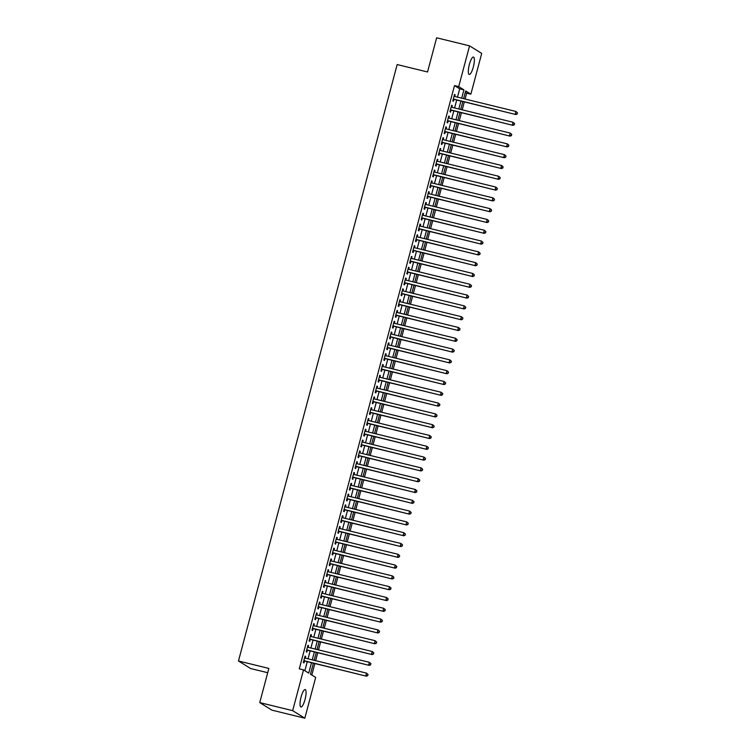 <?xml version="1.0" encoding="UTF-8"?>
<svg xmlns="http://www.w3.org/2000/svg" width="756" height="756" viewBox="0 0 756 756"><rect width="100%" height="100%" fill="white"/><g stroke="black" fill="none" stroke-linecap="round" stroke-linejoin="round"><path stroke-width="1.13" d="M301.058 697.051A8.968 2.23 -76.3 0 1 305.169 689.567A8.968 2.23 -76.3 0 1 305.027 699.508A8.968 2.23 -76.3 0 1 300.907 706.992A8.968 2.23 -76.3 0 1 301.058 697.051M469.353 64.543A8.968 2.23 -76.3 0 1 473.473 57.059A8.968 2.23 -76.3 0 1 473.322 67.001A8.968 2.23 -76.3 0 1 469.211 74.485A8.968 2.23 -76.3 0 1 469.353 64.543M311.812 675.032L314.865 663.588M315.639 660.668L317.737 652.787M318.512 649.867L320.61 641.986M321.385 639.066L323.483 631.184M324.258 628.264L326.356 620.383M327.131 617.472L329.229 609.582M330.003 606.671L332.101 598.79M332.876 595.87L334.974 587.988M335.758 585.068L337.856 577.187M338.631 574.267L340.729 566.386M341.504 563.466L343.602 555.584M344.377 552.664L346.475 544.783M347.25 541.863L349.348 533.982M350.123 531.062L352.22 523.18M352.995 520.26L355.093 512.379M355.868 509.459L357.966 501.578M358.75 498.658L360.839 490.776M361.623 487.856L363.721 479.975M364.496 477.055L366.594 469.174M367.369 466.254L369.467 458.372M370.242 455.452L372.339 447.571M373.114 444.651L375.212 436.77M375.987 433.849L378.085 425.968M378.86 423.048L380.958 415.167M381.742 412.247L383.831 404.365M384.615 401.445L386.713 393.564M387.488 390.644L389.586 382.763M390.361 379.843L392.459 371.961M393.233 369.041L395.331 361.16M396.106 358.24L398.204 350.359M398.979 347.439L401.077 339.557M401.852 336.637L403.95 328.756M404.725 325.845L406.822 317.955M407.607 315.044L409.695 307.163M410.48 304.243L412.578 296.361M413.352 293.441L415.45 285.56M416.225 282.64L418.323 274.759M419.098 271.839L421.196 263.957M421.971 261.037L424.069 253.156M424.844 250.236L426.942 242.355M427.716 239.435L429.814 231.553M430.599 228.633L432.687 220.752M433.471 217.832L435.569 209.951M436.344 207.031L438.442 199.149M439.217 196.229L441.315 188.348M442.09 185.428L444.188 177.547M444.963 174.627L447.061 166.745M447.835 163.825L449.933 155.944M450.708 153.024L452.806 145.143M453.581 142.222L455.679 134.341M456.463 131.421L458.561 123.54M459.336 120.62L461.434 112.738M462.209 109.818L464.307 101.937M465.082 99.017L466.65 93.139L470.865 94.169L465.658 90.937L463.598 98.658M313.381 663.229L310.461 674.191L315.677 677.423L304.829 718.2L292.666 710.649L303.515 669.882L308.722 673.114L311.481 662.766M292.666 710.649L259.752 702.598L271.914 710.149L304.829 718.2M267.709 672.708L250.623 668.531L238.471 660.99L397.165 64.553L427.546 71.981L436.647 37.8L469.552 45.851L481.714 53.402L470.865 94.169M466.65 93.139L465.29 92.298M457.484 97.165L459.695 88.83L454.488 85.589L299.291 668.843L303.515 669.882M454.488 85.589L458.703 86.628L469.552 45.851M259.752 702.598L268.852 668.417L238.471 660.99M462.823 101.578L460.725 109.459M459.95 112.379L457.852 120.261M457.078 123.181L454.98 131.062M454.205 133.982L452.107 141.863M451.332 144.783L449.234 152.665M448.45 155.585L446.361 163.466M445.577 166.386L443.479 174.267M442.704 177.188L440.606 185.069M439.831 187.989L437.733 195.87M436.959 198.79L434.861 206.671M434.086 209.582L431.988 217.473M431.213 220.383L429.115 228.265M428.34 231.185L426.242 239.066M425.458 241.986L423.369 249.867M422.585 252.787L420.487 260.669M419.712 263.589L417.614 271.47M416.839 274.39L414.742 282.271M413.967 285.192L411.869 293.073M411.094 295.993L408.996 303.874M408.221 306.794L406.123 314.676M405.348 317.596L403.25 325.477M402.475 328.397L400.378 336.278M399.593 339.198L397.495 347.08M396.72 350L394.623 357.881M393.848 360.801L391.75 368.682M390.975 371.602L388.877 379.484M388.102 382.404L386.004 390.285M385.229 393.205L383.131 401.086M382.356 404.006L380.259 411.888M379.484 414.808L377.386 422.689M376.601 425.609L374.513 433.49M373.729 436.41L371.631 444.292M370.856 447.212L368.758 455.093M367.983 458.013L365.885 465.894M365.11 468.815L363.012 476.696M362.237 479.616L360.139 487.497M359.365 490.417L357.267 498.298M356.492 501.219L354.394 509.1M353.619 512.01L351.521 519.901M350.737 522.812L348.639 530.693M347.864 533.613L345.766 541.494M344.991 544.414L342.893 552.296M342.118 555.216L340.02 563.097M339.246 566.017L337.148 573.898M336.373 576.819L334.275 584.7M333.5 587.62L331.402 595.501M330.627 598.421L328.529 606.303M327.745 609.223L325.656 617.104M324.872 620.024L322.774 627.905M321.999 630.825L319.901 638.707M319.126 641.627L317.029 649.508M316.254 652.428L314.156 660.309M461.699 98.195L463.919 89.86L458.703 86.628M312.256 659.846L314.354 651.965M315.129 649.045L317.227 641.164M318.002 638.244L320.1 630.362M320.875 627.442L322.973 619.561M323.748 616.641L325.845 608.76M326.63 605.84L328.718 597.958M329.503 595.038L331.6 587.157M332.375 584.237L334.473 576.355M335.248 573.435L337.346 565.554M338.121 562.634L340.219 554.753M340.994 551.833L343.092 543.951M343.867 541.031L345.964 533.15M346.739 530.23L348.837 522.349M349.622 519.429L351.71 511.547M352.494 508.627L354.592 500.746M355.367 497.826L357.465 489.945M358.24 487.025L360.338 479.143M361.113 476.223L363.211 468.342M363.986 465.431L366.084 457.541M366.858 454.63L368.956 446.749M369.731 443.829L371.829 435.947M372.604 433.027L374.702 425.146M375.486 422.226L377.584 414.345M378.359 411.425L380.457 403.543M381.232 400.623L383.33 392.742M384.105 389.822L386.203 381.941M386.977 379.021L389.075 371.139M389.85 368.219L391.948 360.338M392.723 357.418L394.821 349.537M395.596 346.617L397.694 338.735M398.478 335.815L400.567 327.934M401.351 325.014L403.449 317.133M404.224 314.212L406.322 306.331M407.097 303.411L409.194 295.53M409.969 292.61L412.067 284.728M412.842 281.808L414.94 273.927M415.715 271.007L417.813 263.126M418.588 260.206L420.686 252.324M421.461 249.404L423.558 241.523M424.343 238.603L426.441 230.722M427.216 227.802L429.313 219.92M430.088 217L432.186 209.119M432.961 206.199L435.059 198.318M435.834 195.398L437.932 187.516M438.707 184.596L440.805 176.715M441.58 173.795L443.677 165.914M444.452 163.003L446.55 155.112M447.335 152.202L449.423 144.32M450.207 141.4L452.305 133.519M453.08 130.599L455.178 122.718M455.953 119.798L458.051 111.916M458.826 108.996L460.924 101.115M459.695 88.83L463.919 89.86M304.866 670.723L307.257 661.736M308.032 658.816L310.13 650.935M310.914 648.015L313.012 640.134M313.787 637.213L315.885 629.332M316.66 626.412L318.758 618.531M319.533 615.611L321.631 607.73M322.406 604.809L324.504 596.928M325.278 594.008L327.376 586.127M328.151 583.207L330.249 575.325M331.024 572.405L333.122 564.524M333.906 561.604L335.995 553.723M336.779 550.803L338.877 542.921M339.652 540.001L341.75 532.12M342.525 529.2L344.623 521.319M345.397 518.399L347.495 510.517M348.27 507.597L350.368 499.716M351.143 496.796L353.241 488.915M354.016 485.995L356.114 478.113M356.889 475.193L358.987 467.312M359.771 464.392L361.869 456.511M362.644 453.591L364.742 445.709M365.517 442.789L367.614 434.908M368.389 431.988L370.487 424.107M371.262 421.186L373.36 413.305M374.135 410.385L376.233 402.504M377.008 399.593L379.106 391.702M379.881 388.792L381.978 380.911M382.763 377.991L384.851 370.109M385.636 367.189L387.733 359.308M388.508 356.388L390.606 348.507M391.381 345.586L393.479 337.705M394.254 334.785L396.352 326.904M397.127 323.984L399.225 316.102M400 313.182L402.097 305.301M402.872 302.381L404.97 294.5M405.755 291.58L407.843 283.698M408.627 280.778L410.725 272.897M411.5 269.977L413.598 262.096M414.373 259.176L416.471 251.294M417.246 248.374L419.344 240.493M420.119 237.573L422.217 229.692M422.991 226.772L425.089 218.89M425.864 215.97L427.962 208.089M428.737 205.169L430.835 197.288M431.619 194.368L433.717 186.486M434.492 183.566L436.59 175.685M437.365 172.765L439.463 164.884M440.238 161.964L442.336 154.082M443.11 151.162L445.208 143.281M445.983 140.361L448.081 132.48M448.856 129.559L450.954 121.678M451.729 118.758L453.827 110.877M454.611 107.957L456.7 100.076M305.018 656.293L305.698 656.463L305.074 656.076L303.354 662.558L303.978 662.946L304.479 661.056M305.698 656.463L305.254 658.136M307.89 645.492L308.571 645.662L307.957 645.274L306.227 651.757L306.851 652.144L307.352 650.255M308.571 645.662L308.127 647.334M310.773 634.69L311.444 634.86L310.829 634.473L309.1 640.956L309.724 641.343L310.225 639.453M311.444 634.86L311 636.533M313.645 623.889L314.316 624.059L313.702 623.672L311.973 630.154L312.597 630.542L313.097 628.652M314.316 624.059L313.872 625.732M316.518 613.088L317.199 613.258L316.575 612.87L314.846 619.353L315.469 619.74L315.97 617.85M317.199 613.258L316.755 614.93M319.391 602.286L320.071 602.456L319.448 602.069L317.728 608.552L318.342 608.939L318.843 607.049M320.071 602.456L319.627 604.129M322.264 591.485L322.944 591.655L322.321 591.268L320.601 597.75L321.215 598.138L321.725 596.248M322.944 591.655L322.5 593.328M325.137 580.684L325.817 580.854L325.193 580.466L323.474 586.949L324.088 587.336L324.598 585.446M325.817 580.854L325.373 582.526M328.01 569.882L328.69 570.052L328.066 569.665L326.346 576.148L326.97 576.535L327.471 574.645M328.69 570.052L328.246 571.725M330.882 559.09L331.563 559.251L330.948 558.864L329.219 565.346L329.843 565.734L330.344 563.844M331.563 559.251L331.119 560.924M333.755 548.289L334.435 548.45L333.821 548.062L332.092 554.545L332.716 554.932L333.216 553.042M334.435 548.45L333.991 550.122M336.637 537.488L337.308 537.648L336.694 537.261L334.965 543.744L335.588 544.131L336.089 542.241M337.308 537.648L336.864 539.321M339.51 526.686L340.191 526.847L339.567 526.46L337.837 532.942L338.461 533.33L338.962 531.44M340.191 526.847L339.737 528.52M342.383 515.885L343.063 516.046L342.44 515.658L340.72 522.141L341.334 522.528L341.835 520.638M343.063 516.046L342.619 517.718M345.256 505.084L345.936 505.244L345.312 504.866L343.593 511.339L344.207 511.727L344.708 509.837M345.936 505.244L345.492 506.917M348.129 494.282L348.809 494.443L348.185 494.065L346.465 500.538L347.08 500.926L347.59 499.036M348.809 494.443L348.365 496.116M351.001 483.481L351.682 483.642L351.058 483.264L349.338 489.737L349.962 490.124L350.463 488.234M351.682 483.642L351.238 485.314M353.874 472.68L354.555 472.84L353.931 472.462L352.211 478.935L352.835 479.323L353.335 477.433M354.555 472.84L354.11 474.513M356.747 461.878L357.427 462.039L356.813 461.661L355.084 468.134L355.707 468.522L356.208 466.632M357.427 462.039L356.983 463.711M359.629 451.077L360.3 451.237L359.686 450.86L357.957 457.333L358.58 457.72L359.081 455.83M360.3 451.237L359.856 452.91M362.502 440.275L363.173 440.446L362.559 440.058L360.829 446.541L361.453 446.919L361.954 445.029M363.173 440.446L362.729 442.109M365.375 429.474L366.055 429.644L365.431 429.257L363.702 435.74L364.326 436.117L364.827 434.227M366.055 429.644L365.611 431.307M368.248 418.673L368.928 418.843L368.304 418.455L366.584 424.938L367.199 425.316L367.7 423.426M368.928 418.843L368.484 420.506M371.12 407.871L371.801 408.042L371.177 407.654L369.457 414.137L370.071 414.515L370.582 412.625M371.801 408.042L371.357 409.705M373.993 397.07L374.674 397.24L374.05 396.853L372.33 403.335L372.944 403.713L373.455 401.823M374.674 397.24L374.229 398.903M376.866 386.269L377.546 386.439L376.923 386.051L375.203 392.534L375.826 392.912L376.327 391.022M377.546 386.439L377.102 388.111M379.739 375.467L380.419 375.637L379.805 375.25L378.076 381.733L378.699 382.12L379.2 380.221M380.419 375.637L379.975 377.31M382.612 364.666L383.292 364.836L382.678 364.449L380.948 370.931L381.572 371.319L382.073 369.429M383.292 364.836L382.848 366.509M385.494 353.865L386.165 354.035L385.551 353.647L383.821 360.13L384.445 360.517L384.946 358.627M386.165 354.035L385.721 355.707M388.367 343.063L389.047 343.233L388.423 342.846L386.694 349.329L387.318 349.716L387.819 347.826M389.047 343.233L388.593 344.906M391.239 332.262L391.92 332.432L391.296 332.045L389.576 338.527L390.19 338.915L390.691 337.025M391.92 332.432L391.476 334.105M394.112 321.461L394.793 321.631L394.169 321.243L392.449 327.726L393.063 328.113L393.574 326.223M394.793 321.631L394.349 323.303M396.985 310.659L397.665 310.829L397.042 310.442L395.322 316.925L395.936 317.312L396.446 315.422M397.665 310.829L397.221 312.502M399.858 299.858L400.538 300.028L399.915 299.641L398.195 306.123L398.818 306.511L399.319 304.621M400.538 300.028L400.094 301.701M402.731 289.057L403.411 289.227L402.787 288.839L401.067 295.322L401.691 295.709L402.192 293.819M403.411 289.227L402.967 290.899M405.603 278.255L406.284 278.425L405.67 278.038L403.94 284.521L404.564 284.908L405.065 283.018M406.284 278.425L405.84 280.098M408.486 267.463L409.157 267.624L408.542 267.237L406.813 273.719L407.437 274.107L407.938 272.217M409.157 267.624L408.712 269.297M411.358 256.662L412.029 256.823L411.415 256.435L409.686 262.918L410.31 263.305L410.81 261.415M412.029 256.823L411.585 258.495M414.231 245.861L414.912 246.021L414.288 245.634L412.559 252.117L413.182 252.504L413.683 250.614M414.912 246.021L414.468 247.694M417.104 235.059L417.784 235.22L417.161 234.832L415.441 241.315L416.055 241.703L416.556 239.813M417.784 235.22L417.34 236.893M419.977 224.258L420.657 224.419L420.034 224.031L418.314 230.514L418.928 230.901L419.438 229.011M420.657 224.419L420.213 226.091M422.85 213.457L423.53 213.617L422.906 213.239L421.186 219.712L421.801 220.1L422.311 218.21M423.53 213.617L423.086 215.29M425.722 202.655L426.403 202.816L425.779 202.438L424.059 208.911L424.683 209.299L425.184 207.409M426.403 202.816L425.959 204.489M428.595 191.854L429.276 192.015L428.661 191.637L426.932 198.11L427.556 198.497L428.057 196.607M429.276 192.015L428.832 193.687M431.478 181.053L432.149 181.213L431.534 180.835L429.805 187.308L430.429 187.696L430.929 185.806M432.149 181.213L431.704 182.886M434.35 170.251L435.021 170.412L434.407 170.034L432.678 176.507L433.301 176.895L433.802 175.005M435.021 170.412L434.577 172.084M437.223 159.45L437.904 159.611L437.28 159.232L435.55 165.706L436.174 166.093L436.675 164.203M437.904 159.611L437.459 161.283M440.096 148.649L440.776 148.809L440.153 148.431L438.433 154.914L439.047 155.292L439.548 153.402M440.776 148.809L440.332 150.482M442.969 137.847L443.649 138.017L443.025 137.63L441.306 144.112L441.92 144.49L442.43 142.601M443.649 138.017L443.205 139.68M445.842 127.046L446.522 127.216L445.898 126.828L444.178 133.311L444.793 133.689L445.303 131.799M446.522 127.216L446.078 128.879M448.714 116.244L449.395 116.415L448.771 116.027L447.051 122.51L447.675 122.888L448.176 120.998M449.395 116.415L448.951 118.078M451.587 105.443L452.268 105.613L451.653 105.226L449.924 111.708L450.548 112.086L451.048 110.196M452.268 105.613L451.823 107.276M454.46 94.642L455.14 94.812L454.526 94.424L452.797 100.907L453.42 101.285L453.921 99.395M455.14 94.812L454.696 96.484M453.26 99.178L515.847 114.543L453.298 99.017M516.991 113.797L515.223 114.156L515.942 111.463L517.529 112.871L516.991 113.797L517.529 112.871M454.016 96.314L515.942 111.463L517.284 112.72M515.847 114.543L517.246 113.958M450.387 109.979L512.965 125.345L450.425 109.818M514.118 124.598L512.351 124.957L513.069 122.264L514.656 123.672L514.118 124.598L514.656 123.672M451.143 107.116L513.069 122.264L514.411 123.521M512.965 125.345L514.373 124.759M447.514 120.78L510.092 136.146L447.552 120.62M511.245 135.4L509.478 135.759L510.196 133.065L511.784 134.474L511.245 135.4L511.784 134.474M448.27 117.917L510.196 133.065L511.538 134.322M510.092 136.146L511.5 135.56M444.632 131.582L507.219 146.947L444.679 131.421M508.372 146.201L506.605 146.56L507.323 143.867L508.911 145.275L508.372 146.201L508.911 145.275M445.397 128.718L507.323 143.867L508.665 145.124M507.219 146.947L508.618 146.362M441.759 142.383L504.346 157.749L441.806 142.222M505.499 157.002L503.723 157.361L504.441 154.668L506.038 156.076L505.499 157.002L506.038 156.076M442.525 139.52L504.441 154.668L505.783 155.925M504.346 157.749L505.745 157.163M438.886 153.184L501.474 168.55L438.934 153.024M502.627 167.804L500.85 168.163L501.568 165.469L503.165 166.878L502.627 167.804L503.165 166.878M439.652 150.321L501.568 165.469L502.91 166.726M501.474 168.55L502.872 167.964M436.014 163.986L498.601 179.352L436.061 163.816M499.754 178.605L497.977 178.964L498.695 176.271L500.283 177.679L499.754 178.605L500.283 177.679M436.779 161.123L498.695 176.271L500.037 177.528M498.601 179.352L500 178.766M433.141 174.787L495.728 190.153L433.188 174.617M496.881 189.406L495.104 189.765L495.823 187.063L497.41 188.48L496.881 189.406L497.41 188.48M433.906 171.924L495.823 187.063L497.164 188.329M495.728 190.153L497.127 189.567M430.268 185.589L492.855 200.954L430.306 185.418M494.008 200.208L492.232 200.567L492.95 197.864L494.537 199.282L494.008 200.208L494.537 199.282M431.024 182.725L492.95 197.864L494.292 199.13M492.855 200.954L494.254 200.359M427.395 196.39L489.973 211.756L427.433 196.22M491.126 211.009L489.359 211.368L490.077 208.665L491.665 210.083L491.126 211.009L491.665 210.083M428.151 193.527L490.077 208.665L491.419 209.932M489.973 211.756L491.381 211.16M424.522 207.191L487.1 222.557L424.56 207.021M488.253 221.81L486.486 222.169L487.204 219.467L488.792 220.884L488.253 221.81L488.792 220.884M425.278 204.328L487.204 219.467L488.546 220.733M487.1 222.557L488.508 221.962M421.64 217.993L484.227 233.358L421.687 217.822M485.38 232.612L483.613 232.971L484.331 230.268L485.919 231.686L485.38 232.612L485.919 231.686M422.406 215.129L484.331 230.268L485.673 231.534M484.227 233.358L485.626 232.763M418.767 228.794L481.355 244.16L418.815 228.624M482.508 243.413L480.731 243.772L481.449 241.069L483.046 242.487L482.508 243.413L483.046 242.487M419.533 225.931L481.449 241.069L482.791 242.336M481.355 244.16L482.753 243.564M415.894 239.595L478.482 254.961L415.942 239.425M479.635 254.214L477.858 254.574L478.576 251.871L480.173 253.288L479.635 254.214L480.173 253.288M416.66 236.722L478.576 251.871L479.918 253.137M478.482 254.961L479.88 254.366M413.022 250.387L475.609 265.762L413.069 250.227M476.762 265.016L474.985 265.375L475.704 262.672L477.291 264.09L476.762 265.016L477.291 264.09M413.787 247.524L475.704 262.672L477.045 263.938M475.609 265.762L477.008 265.167M410.149 261.189L472.736 276.564L410.196 261.028M473.889 275.817L472.113 276.176L472.831 273.474L474.418 274.891L473.889 275.817L474.418 274.891M410.914 258.325L472.831 273.474L474.173 274.74M472.736 276.564L474.135 275.968M407.276 271.99L469.863 287.365L407.314 271.829M471.016 286.618L469.24 286.978L469.958 284.275L471.546 285.692L471.016 286.618L471.546 285.692M408.042 269.127L469.958 284.275L471.3 285.541M469.863 287.365L471.262 286.77M404.403 282.791L466.981 298.166L404.441 282.631M468.134 297.42L466.367 297.779L467.085 295.076L468.673 296.494L468.134 297.42L468.673 296.494M405.159 279.928L467.085 295.076L468.427 296.343M466.981 298.166L468.389 297.571M401.53 293.593L464.108 308.968L401.568 293.432M465.261 308.221L463.494 308.58L464.212 305.878L465.8 307.295L465.261 308.221L465.8 307.295M402.286 290.729L464.212 305.878L465.554 307.144M464.108 308.968L465.516 308.372M398.658 304.394L461.236 319.769L398.695 304.233M462.388 319.023L460.621 319.382L461.34 316.679L462.927 318.096L462.388 319.023L462.927 318.096M399.414 301.531L461.34 316.679L462.681 317.936M461.236 319.769L462.634 319.174M395.775 315.195L458.363 330.57L395.823 315.035M459.516 329.824L457.739 330.183L458.467 327.48L460.054 328.898L459.516 329.824L460.054 328.898M396.541 312.332L458.467 327.48L459.809 328.737M458.363 330.57L459.761 329.975M392.903 325.997L455.49 341.362L392.95 325.836M456.643 340.625L454.866 340.984L455.584 338.282L457.182 339.699L456.643 340.625L457.182 339.699M393.668 323.133L455.584 338.282L456.926 339.538M455.49 341.362L456.889 340.776M390.03 336.798L452.617 352.164L390.077 336.637M453.77 351.427L451.993 351.786L452.712 349.083L454.309 350.5L453.77 351.427L454.309 350.5M390.795 333.935L452.712 349.083L454.054 350.34M452.617 352.164L454.016 351.578M387.157 347.599L449.744 362.965L387.204 347.439M450.897 362.228L449.121 362.587L449.839 359.884L451.426 361.302L450.897 362.228L451.426 361.302M387.922 344.736L449.839 359.884L451.181 361.141M449.744 362.965L451.143 362.379M384.284 358.401L446.872 373.766L384.331 358.24M448.024 373.029L446.248 373.388L446.966 370.686L448.554 372.103L448.024 373.029L448.554 372.103M385.05 355.537L446.966 370.686L448.308 371.943M446.872 373.766L448.27 373.18M381.411 369.202L443.999 384.568L381.449 369.041M445.152 383.831L443.375 384.19L444.093 381.487L445.681 382.905L445.152 383.831L445.681 382.905M382.167 366.339L444.093 381.487L445.435 382.744M443.999 384.568L445.397 383.982M378.539 380.003L441.117 395.369L378.576 379.843M442.269 394.632L440.502 394.991L441.22 392.288L442.808 393.706L442.269 394.632L442.808 393.706M379.295 377.14L441.22 392.288L442.562 393.545M441.117 395.369L442.525 394.783M375.666 390.805L438.244 406.17L375.704 390.644M439.397 405.424L437.63 405.783L438.348 403.09L439.935 404.498L439.397 405.424L439.935 404.498M376.422 387.941L438.348 403.09L439.69 404.347M438.244 406.17L439.652 405.585M372.784 401.606L435.371 416.972L372.831 401.445M436.524 416.225L434.757 416.584L435.475 413.891L437.062 415.299L436.524 416.225L437.062 415.299M373.549 398.743L435.475 413.891L436.817 415.148M435.371 416.972L436.77 416.386M369.911 412.407L432.498 427.773L369.958 412.247M433.651 427.027L431.874 427.386L432.593 424.692L434.19 426.1L433.651 427.027L434.19 426.1M370.676 409.544L432.593 424.692L433.935 425.949M432.498 427.773L433.897 427.187M367.038 423.209L429.625 438.575L367.085 423.048M430.778 437.828L429.002 438.187L429.72 435.494L431.317 436.902L430.778 437.828L431.317 436.902M367.803 420.345L429.72 435.494L431.062 436.751M429.625 438.575L431.024 437.989M364.165 434.01L426.753 449.376L364.212 433.849M427.905 448.629L426.129 448.988L426.847 446.295L428.435 447.703L427.905 448.629L428.435 447.703M364.931 431.147L426.847 446.295L428.189 447.552M426.753 449.376L428.151 448.79M361.292 444.811L423.88 460.177L361.34 444.651M425.033 459.431L423.256 459.79L423.974 457.096L425.562 458.505L425.033 459.431L425.562 458.505M362.058 441.948L423.974 457.096L425.316 458.353M423.88 460.177L425.278 459.591M358.42 455.613L421.007 470.979L358.457 455.443M422.16 470.232L420.383 470.591L421.101 467.898L422.689 469.306L422.16 470.232L422.689 469.306M359.176 452.75L421.101 467.898L422.443 469.155M421.007 470.979L422.406 470.393M355.547 466.414L418.125 481.78L355.585 466.244M419.278 481.033L417.51 481.392L418.229 478.69L419.816 480.107L419.278 481.033L419.816 480.107M356.303 463.551L418.229 478.69L419.571 479.956M418.125 481.78L419.533 481.194M352.674 477.216L415.252 492.581L352.712 477.045M416.405 491.835L414.638 492.194L415.356 489.491L416.943 490.909L416.405 491.835L416.943 490.909M353.43 474.352L415.356 489.491L416.698 490.757M415.252 492.581L416.66 491.995M349.792 488.017L412.379 503.383L349.839 487.847M413.532 502.636L411.765 502.995L412.483 500.292L414.071 501.71L413.532 502.636L414.071 501.71M350.557 485.154L412.483 500.292L413.825 501.559M412.379 503.383L413.778 502.787M346.919 498.818L409.506 514.184L346.966 498.648M410.659 513.437L408.883 513.797L409.601 511.094L411.198 512.511L410.659 513.437L411.198 512.511M347.684 495.955L409.601 511.094L410.943 512.36M409.506 514.184L410.905 513.589M344.046 509.62L406.633 524.985L344.093 509.45M407.786 524.239L406.01 524.598L406.728 521.895L408.325 523.313L407.786 524.239L408.325 523.313M344.812 506.756L406.728 521.895L408.07 523.161M406.633 524.985L408.032 524.39M341.173 520.421L403.761 535.787L341.221 520.251M404.914 535.04L403.137 535.399L403.855 532.697L405.452 534.114L404.914 535.04L405.452 534.114M341.939 517.558L403.855 532.697L405.197 533.963M403.761 535.787L405.159 535.191M338.301 531.222L400.888 546.588L338.348 531.052M402.041 545.841L400.264 546.201L400.982 543.498L402.57 544.915L402.041 545.841L402.57 544.915M339.066 528.35L400.982 543.498L402.324 544.764M400.888 546.588L402.286 545.993M335.428 542.014L398.015 557.389L335.466 541.854M399.168 556.643L397.391 557.002L398.11 554.299L399.697 555.717L399.168 556.643L399.697 555.717M336.193 539.151L398.11 554.299L399.451 555.565M398.015 557.389L399.414 556.794M332.555 552.816L395.142 568.191L332.593 552.655M396.286 567.444L394.519 567.803L395.237 565.101L396.824 566.518L396.286 567.444L396.824 566.518M333.311 549.952L395.237 565.101L396.579 566.367M395.142 568.191L396.541 567.595M329.682 563.617L392.26 578.992L329.72 563.456M393.413 578.245L391.646 578.605L392.364 575.902L393.952 577.319L393.413 578.245L393.952 577.319M330.438 560.754L392.364 575.902L393.706 577.168M392.26 578.992L393.668 578.397M326.809 574.418L389.387 589.793L326.847 574.258M390.54 589.047L388.773 589.406L389.491 586.703L391.079 588.121L390.54 589.047L391.079 588.121M327.565 571.555L389.491 586.703L390.833 587.97M389.387 589.793L390.795 589.198M323.927 585.22L386.514 600.595L323.974 585.059M387.667 599.848L385.9 600.207L386.618 597.505L388.206 598.922L387.667 599.848L388.206 598.922M324.693 582.356L386.618 597.505L387.96 598.771M386.514 600.595L387.913 599.999M321.054 596.021L383.642 611.396L321.102 595.86M384.795 610.65L383.018 611.009L383.736 608.306L385.333 609.723L384.795 610.65L385.333 609.723M321.82 593.158L383.736 608.306L385.078 609.563M383.642 611.396L385.04 610.801M318.181 606.822L380.769 622.197L318.229 606.662M381.922 621.451L380.145 621.81L380.863 619.107L382.46 620.525L381.922 621.451L382.46 620.525M318.947 603.959L380.863 619.107L382.205 620.364M380.769 622.197L382.167 621.602M315.309 617.624L377.896 632.989L315.356 617.463M379.049 632.252L377.272 632.611L377.991 629.909L379.578 631.326L379.049 632.252L379.578 631.326M316.074 614.76L377.991 629.909L379.332 631.165M377.896 632.989L379.295 632.403M312.436 628.425L375.023 643.791L312.483 628.264M376.176 643.054L374.4 643.413L375.118 640.71L376.705 642.127L376.176 643.054L376.705 642.127M313.201 625.562L375.118 640.71L376.46 641.967M375.023 643.791L376.422 643.205M309.563 639.226L372.15 654.592L309.601 639.066M373.303 653.855L371.527 654.214L372.245 651.511L373.833 652.929L373.303 653.855L373.833 652.929M310.319 636.363L372.245 651.511L373.587 652.768M372.15 654.592L373.549 654.006M306.69 650.028L369.268 665.393L306.728 649.867M370.421 664.656L368.654 665.015L369.372 662.313L370.96 663.73L370.421 664.656L370.96 663.73M307.446 647.164L369.372 662.313L370.714 663.57M369.268 665.393L370.676 664.808M303.817 660.829L366.395 676.195L303.855 660.668M367.548 675.458L365.781 675.817L366.499 673.114L368.087 674.532L367.548 675.458L368.087 674.532M304.573 657.966L366.499 673.114L367.841 674.371M366.395 676.195L367.803 675.609"/></g></svg>
